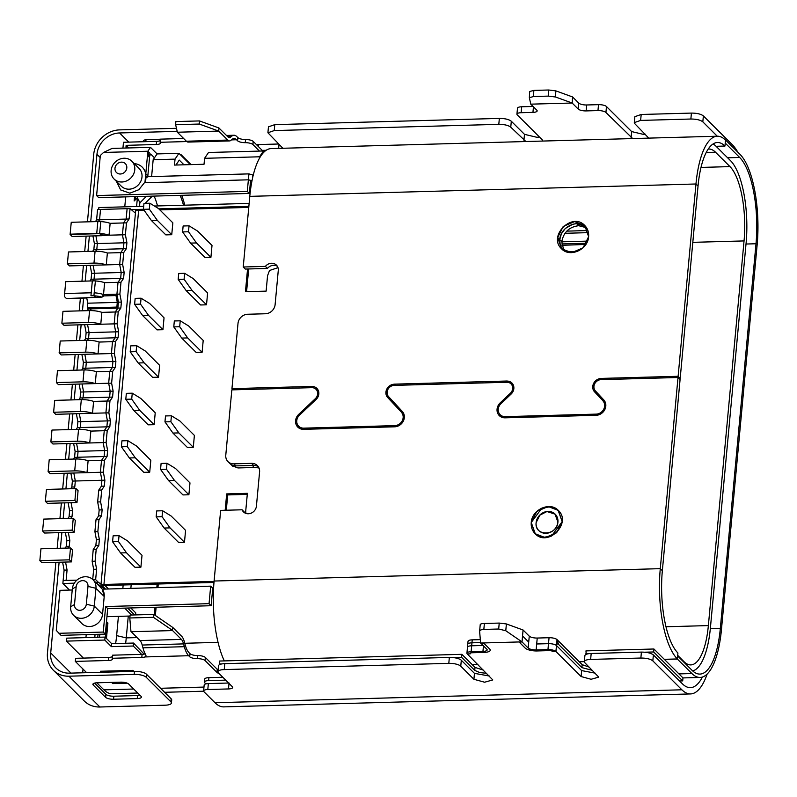 <?xml version="1.0" encoding="UTF-8"?>
<svg xmlns="http://www.w3.org/2000/svg" width="797" height="797" viewBox="0 0 797 797"><rect width="100%" height="100%" fill="white"/><g stroke="black" fill="none" stroke-linecap="round" stroke-linejoin="round"><path stroke-width="1.2" d="M707.148 674.043A75.406 25.554 -91.6 0 1 690.581 693.928A75.406 25.554 -91.6 0 1 681.883 689.794L215.011 702.735L203.962 691.736A6.227 1.963 -174.7 0 1 203.614 690.979A6.227 1.963 -174.7 0 1 207.808 689.515L228.49 688.947A6.326 2.002 5.3 0 0 232.694 687.472A6.326 2.002 5.3 0 0 232.345 686.725L218.468 672.917A9.335 2.949 -174.7 0 1 217.94 671.781A9.335 2.949 -174.7 0 1 224.236 669.59L448.801 663.363A9.335 2.949 -174.7 0 1 460.766 666.192L473.916 679.293L484.616 682.222L492.785 679.931L467.281 653.938A6.286 1.983 5.3 0 1 466.932 653.201A6.227 1.963 -174.7 0 0 467.301 653.938L470.24 653.859A3.138 0.996 5.3 0 1 470.061 653.49A3.138 0.996 5.3 0 1 472.163 652.753L483.978 652.424A9.425 2.979 5.3 0 0 490.275 650.213A9.425 2.979 5.3 0 0 489.747 649.097L483.789 643.169M479.615 631.214L479.605 631.463C479.664 630.258 481.079 629.58 483.839 629.421C481.229 629.491 479.824 630.178 479.605 631.463L480.611 643.03L486.798 649.176A6.286 1.983 5.3 0 1 487.146 649.924A6.286 1.983 5.3 0 1 482.952 651.398L471.127 651.727L472.232 639.852L480.322 639.632L472.232 639.852A6.227 1.963 -174.7 0 0 468.038 641.316L467.759 644.285A6.227 1.963 -174.7 0 0 467.759 644.355M466.932 653.201A6.286 1.983 5.3 0 1 471.127 651.727A6.227 1.963 -174.7 0 0 466.932 653.181L467.48 647.244A6.227 1.963 -174.7 0 1 471.675 645.789L483.072 645.47M479.625 631.284L480.611 643.03L483.749 643.239M483.61 670.197L475.032 667.418L461.862 654.327L219.564 661.042L219.803 664.519M589.282 667.159L582.189 664.658L557.033 639.612A6.286 1.983 -174.7 0 0 549.053 637.72L537.238 638.048A6.286 1.983 5.3 0 1 529.268 636.155L523.081 630.009L506.404 623.951L499.231 623.075L498.683 629.012L505.766 630.736L521.985 641.874L519.435 642.252M679.532 680.977L682.7 680.887L682.979 677.918L653.929 648.997L585.964 650.88L586.203 654.357M222.831 677.261L208.914 677.649A6.227 1.963 -174.7 0 0 204.719 679.104L204.44 682.073A6.227 1.963 -174.7 0 0 204.799 682.83L205.845 683.886M549.053 637.72L547.957 649.595A6.286 1.983 5.3 0 1 555.927 651.488A6.227 1.963 -174.7 0 0 547.957 649.595L536.132 649.924A6.286 1.983 5.3 0 1 528.162 648.031L521.985 641.874L528.162 648.031L529.268 636.155M461.862 654.327L461.593 657.296L452.716 657.535M221.785 663.941L219.295 664.011M592.52 670.377L581.91 667.627L558.538 644.355L556.655 643.687M486.748 673.326L479.724 672.568L474.743 670.387L461.593 657.296M225.72 680.14L208.635 680.618L208.914 677.649M208.635 680.608A6.227 1.963 -174.7 0 0 204.44 682.073M682.7 680.887L653.65 651.966L644.853 652.205M588.186 653.779L585.695 653.849M480.571 642.581L471.954 642.82A6.227 1.963 -174.7 0 0 467.759 644.285M584.868 662.755L598.746 677.131L591.095 679.273L581.083 676.533L555.927 651.488L552.969 651.567A3.138 0.996 5.3 0 0 548.984 650.621L537.168 650.95A9.425 2.979 5.3 0 1 525.213 648.11L519.255 642.183M523.081 630.009L521.985 641.874L505.766 630.736L498.683 629.012L483.839 629.421L484.387 623.483C481.637 623.593 480.252 623.991 480.232 624.679L480.262 624.579M595.329 673.176L581.641 670.596L556.475 645.55L557.033 639.612L558.538 644.355M484.387 623.483L499.231 623.075M653.929 648.997L653.65 651.966M143.699 206.313L98.868 207.559L98.698 209.472M249.132 203.394L154.429 206.025M248.853 206.363L158.802 208.864M143.42 209.282L131.097 209.631M135.679 210.557L100.98 584.54L135.679 210.557L144.127 210.318M159.828 209.89L248.764 207.419M76.91 580.136L63.142 580.515L62.873 583.484L69.488 590.069M74.32 583.165L62.873 583.484M106.947 616.679L130.031 616.031M131.605 615.025L124.671 608.121L131.605 615.025M104.815 589.093L96.387 583.085L104.815 589.093M214.064 581.402L100.98 584.54L103.939 584.46L108.492 588.993M138.628 210.478L103.939 584.46M213.975 582.458L102.016 585.566L100.98 584.54L105.533 589.073M127.63 608.041L134.563 614.945M135.59 614.915L135.779 612.913L130.798 607.952M122.828 588.594L123.156 584.978M135.43 213.168L130.07 208.605L129.104 218.986L126.494 222.871L125.388 234.746L126.902 242.736L126.354 248.674L123.734 252.549L122.638 264.425L124.143 272.415L123.595 278.352L120.985 282.238L119.879 294.103L121.393 302.093L120.845 308.031L118.225 311.916L117.129 323.791L118.643 331.781L118.086 337.719L115.475 341.594L114.369 353.469L115.884 361.459L115.336 367.397L112.726 371.282L111.62 383.148L113.134 391.138L112.586 397.075L109.966 400.961L108.87 412.836L110.384 420.826L109.827 426.754L107.216 430.639L106.111 442.514L107.625 450.504L107.077 456.442L104.467 460.317L103.361 472.193L104.875 480.183L104.327 486.12L101.707 490.006L100.611 501.871L102.116 509.861L101.568 515.798L98.958 519.684L97.852 531.559L99.366 539.549L98.818 545.487L96.198 549.362L95.102 561.237L96.616 569.227L95.65 579.618L98.33 582.288L95.66 582.358L98.17 582.149L101.02 584.181M129.104 218.986L126.145 219.075L127.112 208.684L126.145 219.075L96.596 219.892L99.555 219.813L100.522 209.422L97.563 209.501L96.596 219.892L97.563 209.501L130.07 208.605M126.494 222.871L123.535 222.951L126.145 219.075L123.535 222.951L122.429 234.826L123.943 242.816L123.396 248.754L120.785 252.639L119.68 264.504L121.194 272.494L120.646 278.432L118.026 282.317L116.93 294.193L118.434 302.183L117.886 308.11L115.276 311.996L114.17 323.871L115.685 331.861L115.137 337.798L112.516 341.674L111.421 353.549L112.935 361.539L112.377 367.477L109.767 371.362L108.671 383.227L110.175 391.227L109.627 397.155L107.017 401.04L105.911 412.916L107.426 420.906L106.878 426.843L104.258 430.719L103.162 442.594L104.676 450.584L104.118 456.522L101.508 460.407L100.402 472.272L101.916 480.262L101.368 486.2L98.758 490.085L97.652 501.961L99.167 509.95L98.619 515.888L95.999 519.764L94.903 531.639L96.407 539.629L95.859 545.566L93.249 549.452L92.143 561.317L93.657 569.307L92.721 579.449M99.675 233.471A12.563 3.975 5.3 0 1 109.04 235.205L110.135 223.329L123.535 222.951L122.429 234.826L125.388 234.746M95.899 235.862L97.354 243.553L94.395 243.633L93.847 249.571L94.395 243.633L92.94 235.942L94.395 243.633L126.902 242.736M101.747 235.404L122.429 234.826L123.943 242.816L123.396 248.754L126.354 248.674M97.354 243.553L96.806 249.491L93.847 249.571L92.681 251.304L93.847 249.571L123.396 248.754L120.785 252.639L123.734 252.549M107.376 253.008L120.785 252.639L119.68 264.504L106.28 264.883L107.376 253.008A12.563 3.975 -174.7 0 0 95.082 251.234L68.482 251.972L67.386 263.847L69.449 265.899L90.131 265.331L91.645 273.321L121.194 272.494L119.68 264.504L122.638 264.425M95.082 251.234L93.976 263.11A12.563 3.975 -174.7 0 1 106.28 264.883L90.131 265.331L91.645 273.321L91.097 279.249L120.646 278.432L121.194 272.494L124.143 272.415M120.985 282.238L118.026 282.317L120.646 278.432L123.595 278.352M121.393 302.093L118.434 302.183L116.93 294.193L119.879 294.103M118.434 302.183L117.886 308.11L88.337 308.937L87.172 310.661L88.337 308.937L120.845 308.031M87.172 310.661L88.337 308.937L91.296 308.857L88.337 308.937L87.311 307.911L87.75 303.199L117.289 302.382L116.86 307.084L117.886 308.11L115.276 311.996L118.225 311.916M101.867 312.364A12.563 3.975 -174.7 0 0 89.573 310.601L88.467 322.476A12.563 3.975 5.3 0 1 100.771 324.24L101.867 312.364L115.276 311.996L114.17 323.871L117.129 323.791M89.573 310.601L62.983 311.338L61.877 323.213L63.939 325.266L84.621 324.688L86.136 332.678L84.621 324.688L114.17 323.871L115.685 331.861L115.137 337.798L85.588 338.615L86.136 332.678L118.643 331.781M115.475 341.594L112.516 341.674L115.137 337.798L118.086 337.719M99.117 342.052A12.563 3.975 -174.7 0 0 86.823 340.279L85.717 352.154A12.563 3.975 5.3 0 1 98.021 353.928L99.117 342.052L112.516 341.674L111.421 353.549L114.369 353.469M85.717 352.154L59.127 352.892L61.19 354.944L111.421 353.549L112.935 361.539L112.377 367.477L82.828 368.294L83.386 362.356L115.884 361.459M112.726 371.282L109.767 371.362L112.377 367.477L115.336 367.397M96.367 371.731A12.563 3.975 -174.7 0 0 84.064 369.957L82.968 381.833A12.563 3.975 5.3 0 1 95.261 383.606L96.367 371.731L109.767 371.362L108.671 383.227L111.62 383.148M82.968 381.833L56.368 382.57L58.43 384.622L108.671 383.227L110.175 391.227L109.627 397.155L80.079 397.982L80.627 392.044L113.134 391.138M109.966 400.961L107.017 401.04L109.627 397.155L112.586 397.075M110.384 420.826L107.426 420.906L106.878 426.843L77.329 427.66L77.877 421.723L107.426 420.906L105.911 412.916L92.512 413.284L93.608 401.409L107.017 401.04L105.911 412.916L108.87 412.836M107.216 430.639L104.258 430.719L106.878 426.843L109.827 426.754M90.858 431.097A12.563 3.975 -174.7 0 0 78.554 429.324L77.458 441.199A12.563 3.975 5.3 0 1 89.752 442.963L90.858 431.097L104.258 430.719L103.162 442.594L106.111 442.514M77.458 441.199L50.869 441.937L52.931 443.989L103.162 442.594L104.676 450.584L104.118 456.522L74.569 457.339L75.127 451.401L107.625 450.504M104.467 460.317L101.508 460.407L104.118 456.522L107.077 456.442M88.108 460.776A12.563 3.975 -174.7 0 0 75.805 459.002L74.709 470.878A12.563 3.975 5.3 0 1 87.003 472.651L88.108 460.776L101.508 460.407L100.402 472.272L103.361 472.193M101.916 480.262L100.402 472.272L70.853 473.099L72.368 481.089L104.875 480.183M101.368 486.2L104.327 486.12M98.758 490.085L101.707 490.006M97.652 501.961L100.611 501.871M99.167 509.95L102.116 509.861M98.619 515.888L101.568 515.798M95.999 519.764L98.958 519.684M94.903 531.639L97.852 531.559M96.407 539.629L99.366 539.549M95.859 545.566L98.818 545.487M93.249 549.452L96.198 549.362M92.143 561.317L95.102 561.237M93.657 569.307L96.616 569.227M92.97 579.688L95.65 579.618M73.613 615.334A12.563 11.138 134.9 0 1 70.664 606.756L72.318 588.953L76.163 586.731A6.286 5.569 134.9 0 1 82.619 580.634A6.286 5.569 134.9 0 1 87.979 586.403L95.949 588.296L94.305 606.109A12.563 11.138 134.9 0 1 86.186 617.187A12.563 11.138 134.9 0 1 73.613 615.334L81.872 623.553A12.563 11.138 -45.1 0 0 94.435 625.406A12.563 11.138 -45.1 0 0 102.554 614.318L104.208 596.515L95.949 588.296A12.563 11.138 -45.1 0 0 85.239 576.749A12.563 11.138 -45.1 0 0 72.318 588.953A12.563 11.138 134.9 0 1 80.427 577.865A12.563 11.138 134.9 0 1 93 579.718A12.563 11.138 134.9 0 1 95.949 588.296L104.208 596.515A12.563 11.138 -45.1 0 0 102.305 589.162L93 579.718M87.979 586.403L86.325 604.216A6.286 5.569 134.9 0 1 79.869 610.313A6.286 5.569 134.9 0 1 74.51 604.544L70.664 606.756M104.208 596.515L102.305 589.162L210.677 586.154L209.053 603.668L105.632 606.537L107.695 608.589L105.334 634.113L61.01 635.348L56.268 630.407L59.984 590.338L72.218 589.999M105.632 606.537L103.261 632.061L105.334 634.113M103.261 632.061L58.948 633.296M210.677 586.154L212.739 588.216L211.115 605.72L107.695 608.589M76.163 586.731L74.51 604.544M209.053 603.668L211.115 605.72M189.576 164.65L189.646 163.953L178.956 153.313L175.031 159.131L174.483 165.069L204.032 164.252L204.58 158.314L208.505 152.496L263.458 150.972L259.543 156.79L259.394 158.394M204.58 158.314L259.543 156.79M253.237 175.151L248.923 173.885L145.482 176.735L144.934 182.672L248.375 179.823L252.011 180.68M175.031 159.131L153.163 159.739L157.089 153.921L150.484 147.345L147.873 151.231L103.55 152.456L100.322 155.505L103.55 152.456L112.068 148.411L150.484 147.345M151.609 176.585L153.163 159.739M178.956 153.313L157.089 153.921M250.836 187.564L249.909 187.594M183.987 164.81L179.255 160.097L176.864 163.644L176.745 165.009M154.479 157.796L150.792 154.13L148.939 156.879L147.873 151.231L145.781 173.786C144.307 167.768 140.431 164.351 134.155 163.534M146.05 176.735L145.492 182.672M145.781 176.745L248.923 173.885L248.375 179.823M252.908 174.832L252.649 177.651M263.458 150.972L263.727 152.347M116.402 181.327L120.656 189.945L129.851 193.173L138.847 189.706L144.994 182.005M248.923 173.885L247.299 191.4L96.606 195.574L100.322 155.505M103.55 152.456L147.873 151.231L149.936 153.283L147.844 175.838L146.967 177.512M145.492 176.715L145.632 175.32L146.489 176.725M145.632 175.32L145.781 173.786L147.844 175.838M247.299 191.4L249.361 193.452L98.669 197.626L96.606 195.574M134.773 169.791A12.563 11.138 134.9 0 1 121.861 181.995A12.563 11.138 134.9 0 1 114.091 179.026A12.563 11.138 134.9 0 1 115.067 162.259A12.563 11.138 134.9 0 1 131.824 161.213A12.563 11.138 134.9 0 1 134.773 169.791M120.347 174.005A6.286 5.569 134.9 0 1 116.053 165.238A6.286 5.569 134.9 0 1 126.285 164.959A6.286 5.569 134.9 0 1 120.347 174.005M250.577 180.341L249.361 193.452M172.849 222.851L158.404 208.475L149.876 203.225L149.328 209.163L157.308 220.341L151.4 220.51L165.836 234.886L171.744 234.716L172.849 222.851L171.744 234.716L165.836 234.886M149.328 209.163L143.42 209.322L151.4 220.51M149.876 203.225L143.968 203.384L143.42 209.322M157.308 220.341L171.744 234.716M196.47 242.946L190.563 243.105L205.008 257.481L210.916 257.321L212.012 245.446L197.576 231.07L189.048 225.82L188.49 231.758L196.47 242.946L210.916 257.321L205.008 257.481M188.49 231.758L182.583 231.917L190.563 243.105M189.048 225.82L183.131 225.989L182.583 231.917M206.513 304.813L200.595 304.972L206.513 304.813L207.609 292.937L193.163 278.561L184.635 273.311L184.087 279.249L192.067 290.427L206.513 304.813L207.609 292.937M192.067 290.427L186.159 290.596L200.595 304.972M184.087 279.249L178.179 279.408L186.159 290.596M184.635 273.311L178.727 273.471L178.179 279.408M203.205 340.429L188.759 326.053L180.232 320.802L179.684 326.74L187.664 337.918L202.099 352.294L203.205 340.429L202.099 352.294L196.192 352.463L202.099 352.294M187.664 337.918L181.746 338.087L196.192 352.463M179.684 326.74L173.776 326.9L181.746 338.087M180.232 320.802L174.324 320.962L173.776 326.9M164.043 317.824L149.597 303.448L141.069 298.208L140.521 304.135L148.491 315.323L162.937 329.699L164.043 317.824L162.937 329.699L157.029 329.868L162.937 329.699M148.491 315.323L142.583 315.482L157.029 329.868M140.521 304.135L134.603 304.305L142.583 315.482M141.069 298.208L135.161 298.367L134.603 304.305M136.666 345.689L136.108 351.626L144.088 362.814L158.533 377.19L159.629 365.315L145.193 350.939L136.666 345.689L130.758 345.858L130.2 351.796L138.18 362.974L152.625 377.35L158.533 377.19L152.625 377.35M144.088 362.814L138.18 362.974M136.108 351.626L130.2 351.796M140.79 398.43L132.262 393.18L126.344 393.349L125.796 399.287L133.776 410.465L148.212 424.841L154.13 424.681L155.226 412.806L140.79 398.43M132.262 393.18L131.704 399.118L139.684 410.306L154.13 424.681L148.212 424.841M131.704 399.118L125.796 399.287M139.684 410.306L133.776 410.465M170.867 421.723L164.959 421.882L172.939 433.07L187.385 447.446L193.292 447.276L194.388 435.401L179.953 421.025L171.425 415.785L170.867 421.723L178.847 432.901L193.292 447.276L187.385 447.446M171.425 415.785L165.517 415.944L164.959 421.882M178.847 432.901L172.939 433.07M167.021 463.276L161.104 463.436L160.556 469.373L168.536 480.551L182.971 494.927L188.889 494.768L189.985 482.892L175.549 468.516L167.021 463.276L166.463 469.204L174.443 480.392L188.889 494.768L182.971 494.927M166.463 469.204L160.556 469.373M174.443 480.392L168.536 480.551M136.377 445.921L127.849 440.671L121.941 440.841L121.393 446.778L129.373 457.956L143.809 472.332L149.716 472.173L150.822 460.297L136.377 445.921M127.849 440.671L127.301 446.609L121.393 446.778M127.301 446.609L135.281 457.797L149.716 472.173L143.809 472.332M135.281 457.797L129.373 457.956M119.042 535.654L113.134 535.813L112.576 541.751L120.556 552.939L135.002 567.315L140.91 567.145L142.015 555.28L127.57 540.904L119.042 535.654L118.494 541.591L126.464 552.769L140.91 567.145L135.002 567.315M118.494 541.591L112.576 541.751M126.464 552.769L120.556 552.939M162.608 510.757L156.7 510.927L156.152 516.864L164.132 528.042L178.568 542.418L184.476 542.259L185.581 530.384L171.136 516.008L162.608 510.757L162.06 516.695L170.04 527.883L184.476 542.259L178.568 542.418M162.06 516.695L156.152 516.864M170.04 527.883L164.132 528.042M247.558 268.997L245.446 291.712L266.128 291.134L267.563 275.682L269.516 270.492L277.984 267.672M231.17 464.581L232.166 465.777L237.944 467.949L255.668 467.46L258.995 468.018M231.807 464.96L232.694 466.255M245.785 510.419L247.379 493.323L226.687 493.901L225.172 510.259M158.533 377.19L159.629 365.315M247.279 494.379L227.723 494.927L226.298 510.229M248.684 268.958L246.582 291.672M140.91 567.145L142.015 555.28M246.064 513.457A7.761 6.874 134.9 0 1 245.825 510.419M210.916 257.321L212.012 245.446M154.13 424.681L155.226 412.806M193.292 447.276L194.388 435.401M149.716 472.173L150.822 460.297M188.889 494.768L189.985 482.892M184.476 542.259L185.581 530.384M226.687 493.901L227.723 494.927M101.717 235.693L72.178 236.52L70.106 234.457L99.655 233.641L101.717 235.693L101.916 233.651M70.106 234.457L71.242 222.293L100.791 221.476L99.655 233.641M110.135 223.329A12.563 3.975 -174.7 0 0 100.92 221.606L100.791 221.476M71.461 561.895L41.912 562.712L39.85 560.66L40.956 548.784L70.505 547.967L69.399 559.843L71.461 561.895L72.567 550.02L70.505 547.967M39.85 560.66L69.399 559.843M76.97 502.528L78.066 490.663L76.004 488.601L74.908 500.476L76.97 502.528L47.422 503.345L45.359 501.293L74.908 500.476M76.004 488.601L46.455 489.428L45.359 501.293M74.211 532.217L44.662 533.034L42.6 530.981L43.705 519.106L73.254 518.289L72.148 530.154L74.211 532.217L75.316 520.341L73.254 518.289M42.6 530.981L72.148 530.154M117.289 302.382L116.003 295.557L116.93 294.193L118.026 282.317L104.626 282.686A12.563 3.975 -174.7 0 0 95.411 280.962L93.907 295.677L95.54 297.301M86.753 297.988L66.42 298.546L102.016 297.122L103.52 294.561L116.93 294.193L103.52 294.561L103.909 295.896L102.016 297.122A12.493 3.945 -174.7 0 0 90.948 295.757L91.227 292.798L64.627 293.525L65.733 281.66L92.322 280.923L91.227 292.788L64.627 293.525L64.358 296.494L66.42 298.546L64.358 296.494L65.733 281.66L95.281 280.833M90.948 295.757L93.907 295.677M84.064 369.957L57.474 370.695L56.368 382.57M93.608 401.409A12.563 3.975 -174.7 0 0 81.314 399.646L54.714 400.383L53.618 412.248L55.68 414.31L76.363 413.733L77.877 421.723L80.836 421.643L80.278 427.581L79.112 429.314L80.278 427.581L77.329 427.66L76.163 429.394L77.329 427.66L80.278 427.581L80.836 421.643L79.321 413.653L80.836 421.643L77.877 421.723L77.329 427.66L76.163 429.394M73.404 459.072L74.569 457.339L73.404 459.072L74.569 457.339L77.528 457.259L76.363 458.992L77.528 457.259L78.076 451.321L77.528 457.259L74.569 457.339L75.127 451.401L78.076 451.321L76.562 443.331L78.076 451.321L75.127 451.401L74.569 457.339M75.805 459.002L49.215 459.739L48.109 471.615L50.171 473.667L73.812 473.01L75.326 480.999L74.779 486.937L73.613 488.671L74.779 486.937L71.82 487.027L70.654 488.75L71.82 487.027L74.779 486.937L75.326 480.999L72.368 481.089L71.82 487.027L72.368 481.089L75.326 480.999L73.812 473.01L70.853 473.099L72.368 481.089L70.853 473.099M74.709 470.878L48.109 471.615M81.314 399.646L80.208 411.511A12.563 3.975 5.3 0 1 92.512 413.284L76.363 413.733L79.321 413.653L76.363 413.733L77.877 421.723L77.329 427.66M86.823 340.279L60.223 341.016L59.127 352.892M78.913 399.705L80.079 397.982L83.037 397.892L81.862 399.636L83.037 397.892L83.585 391.965L83.037 397.892L80.079 397.982L78.913 399.705L80.079 397.982L80.627 392.044L83.585 391.965L82.071 383.975L83.585 391.965L80.627 392.044L80.079 397.982M79.122 384.054L80.627 392.044L79.122 384.054L82.071 383.975L79.122 384.054L80.627 392.044M84.422 340.349L85.588 338.615L84.422 340.349L85.588 338.615L88.537 338.536L87.371 340.269L88.537 338.536L89.095 332.598L88.537 338.536L85.588 338.615L86.136 332.678L89.095 332.598L87.58 324.608L89.095 332.598L86.136 332.678L85.588 338.615M73.613 443.411L75.127 451.401L73.613 443.411L76.562 443.331L73.613 443.411L75.127 451.401M78.554 429.324L51.964 430.061L50.869 441.937M81.663 370.027L82.828 368.294L81.663 370.027L82.828 368.294L85.787 368.214L84.621 369.947L85.787 368.214L86.335 362.276L85.787 368.214L82.828 368.294L83.386 362.356L86.335 362.276L84.831 354.286L86.335 362.276L83.386 362.356L82.828 368.294M81.872 354.366L83.386 362.356L81.872 354.366L84.831 354.286L81.872 354.366L83.386 362.356M88.467 322.476L61.877 323.213M80.208 411.511L53.618 412.248M116.86 307.084L87.311 307.911M116.003 295.557L103.909 295.896M104.626 282.686L103.52 294.561A12.493 3.945 -174.7 0 0 94.166 292.828M86.674 297.55L87.75 303.199M93.976 263.11L67.386 263.847M68.104 502.777L71.063 502.698L72.567 510.688L72.019 516.625L70.853 518.349L72.019 516.625L69.07 516.705L67.904 518.439L69.07 516.705L72.019 516.625L72.567 510.688L69.618 510.767L69.07 516.705L69.618 510.767L72.567 510.688L71.063 502.698L68.104 502.777L69.618 510.767L68.104 502.777M62.594 562.144L65.553 562.054L67.068 570.044L66.101 580.435L63.142 580.515L66.101 580.435L67.068 570.044L64.109 570.134L63.142 580.515L64.109 570.134L67.068 570.044L65.553 562.054L62.594 562.144L64.109 570.134L62.594 562.144M97.832 221.556L71.242 222.293L70.136 234.169L96.736 233.431L97.832 221.556M90.131 265.331L93.09 265.242L94.594 273.232L91.645 273.321L91.097 279.249L89.931 280.982L91.097 279.249L94.046 279.169L92.88 280.903M104.258 233.979L101.877 234.049M66.31 546.383L69.269 546.304L68.104 548.037L69.269 546.304L69.817 540.366L69.269 546.304L66.31 546.383L65.145 548.117L66.31 546.383L66.858 540.446L69.817 540.366L68.303 532.376L69.817 540.366L66.858 540.446L66.31 546.383M96.596 219.892L95.431 221.626L96.596 219.892M84.621 324.688L87.58 324.608L84.621 324.688L86.136 332.678M65.354 532.456L66.858 540.446L65.354 532.456L68.303 532.376L65.354 532.456M106.449 622.009L107.904 623.015L106.469 638.487M91.296 308.857L90.131 310.591L91.296 308.857M129.781 617.974L130.957 631.453L140.043 640.569A12.503 4.234 -91.6 0 1 142.195 645.042L142.952 647.841A25.195 8.538 88.4 0 0 145.702 654.755L146.02 655.831L144.964 656.937L188.67 655.722A25.195 8.538 -91.6 0 1 184.316 646.696L183.569 643.896A12.503 4.234 88.4 0 0 181.407 639.413L172.321 630.307L153.422 617.316L129.781 617.974L130.16 615.065L153.801 614.407L153.422 617.316M180.052 154.399L180.78 154.379L191.051 164.61M187.375 161.691L188.102 161.671M177.183 131.366L119.57 132.96L128.785 142.135M143.56 141.727A6.227 1.963 5.3 0 1 143.271 141.039A6.227 1.963 5.3 0 1 147.485 139.585L160.406 139.216M181.915 155.515L181.188 155.535M99.555 637.241L99.834 634.273M98.031 634.322L97.752 637.291M682.979 677.918L700.095 677.44A71.003 24.059 -91.6 0 0 721.444 629.67L757.15 244.769A71.072 24.079 -91.6 0 0 740.044 154.399L725.519 139.943L725.23 143.081L739.666 157.467A67.865 22.993 -91.6 0 1 756.004 243.752L720.319 628.425A67.865 22.993 -91.6 0 1 699.915 674.083A67.865 22.993 -91.6 0 1 692.085 670.357L677.649 655.981L677.36 659.069L664.399 659.428M59.117 562.234L50.709 652.962A21.997 19.487 134.9 0 0 55.87 667.966A21.997 19.487 134.9 0 0 69.459 673.156L134.464 671.363L134.185 674.382L68.941 676.195A25.195 22.326 134.9 0 1 53.379 670.247L84.323 701.051A25.195 22.326 -45.1 0 0 99.894 706.999L165.138 705.196A9.335 2.949 -174.7 0 0 171.425 703.004A9.335 2.949 -174.7 0 0 170.877 701.868M82.669 672.798L83.018 669.062M85.937 637.62L86.206 634.651M128.696 684.035L141.079 696.359A6.326 2.002 5.3 0 1 141.438 697.106A6.326 2.002 5.3 0 1 137.243 698.59L113.592 699.238A6.326 2.002 5.3 0 1 105.583 697.345L93.239 685.021A6.326 2.002 5.3 0 1 92.88 684.274A6.326 2.002 5.3 0 1 97.075 682.79L120.726 682.152A6.326 2.002 5.3 0 1 128.735 684.035M87.451 221.845L93.717 154.339A25.195 22.326 134.9 0 1 119.62 129.881L176.476 128.307M86.126 236.131L84.701 251.523M83.406 265.511L81.952 281.202M80.377 298.168L79.192 310.89M77.897 324.877L76.442 340.568M75.147 354.555L73.693 370.246M72.388 384.234L70.933 399.935M69.638 413.922L68.183 429.613M66.888 443.6L65.424 459.291M64.129 473.279L62.674 488.969M61.379 502.967L59.924 518.658M58.619 532.645L57.165 548.336M55.87 562.323L47.451 653.052A25.195 22.326 134.9 0 0 53.379 670.247M100.133 157.477L96.965 154.309L90.709 221.755M89.384 236.042L87.949 251.434M86.654 265.421L85.199 281.112M83.625 298.068L82.45 310.8M81.145 324.787L79.69 340.478M78.395 354.466L76.94 370.157M75.645 384.144L74.181 399.845M72.886 413.832L71.431 429.523M70.136 443.511L68.681 459.202M67.376 473.189L65.922 488.88M64.627 502.877L63.172 518.568M61.877 532.555L60.423 548.246M96.965 154.309A21.997 19.487 134.9 0 1 119.57 132.96M112.417 656.589A6.286 1.983 5.3 0 1 108.701 657.395L75.605 658.312L75.316 661.4L108.412 660.484A6.286 1.983 -174.7 0 0 112.606 659.009A6.286 1.983 -174.7 0 0 112.257 658.272L141.806 657.445A6.286 1.983 -174.7 0 0 144.964 656.937M145.203 653.859A6.286 1.983 5.3 0 1 142.095 654.357L112.546 655.184L112.257 658.272M218.109 669.918A7.85 2.481 5.3 0 1 217.212 669.271L205.337 657.455A6.286 1.983 -174.7 0 0 197.666 655.562A6.286 1.983 5.3 0 1 189.995 653.67L188.959 652.643A21.997 7.452 -91.6 0 1 185.163 644.763L184.416 641.964A15.711 5.32 -91.6 0 0 181.706 636.335L172.68 627.359M106.868 621.989L105.433 637.461M262.821 150.982L253.207 141.418A6.286 1.983 -174.7 0 0 245.536 139.525L245.247 142.673A6.286 1.983 5.3 0 1 237.566 140.78L236.54 139.744L231.459 139.893M259.463 151.081L252.918 144.566A6.286 1.983 -174.7 0 0 245.247 142.673M137.233 698.58L137.512 695.552L113.871 696.209A6.326 2.002 5.3 0 1 105.891 694.346L94.624 683.089M139.973 695.263A6.326 2.002 5.3 0 1 137.522 695.562M146.857 141.627L145.074 139.864M146.15 677.221L146.429 674.192L171.186 698.839L170.907 701.868L146.15 677.221A9.335 2.949 -174.7 0 0 134.195 674.392M183.649 138.499L160.416 139.146L160.127 142.294A6.286 1.983 5.3 0 1 160.476 143.032A6.286 1.983 5.3 0 1 156.282 144.506L126.135 145.343L125.976 147.086L126.833 148.003M186.757 141.547L160.127 142.294M122.937 148.112L123.475 142.274L156.571 141.358A6.286 1.983 -174.7 0 0 160.287 140.551M99.555 219.813L98.39 221.536M96.806 249.491L95.63 251.224M94.594 273.232L94.046 279.169M76.363 413.733L77.877 421.723M95.072 634.402L94.793 637.371M141.637 654.377L133.248 646.018L111.381 646.626L104.776 640.051L66.37 641.117L83.426 658.103M66.37 641.117L66.639 638.148L105.055 637.082L104.776 640.051M111.381 646.626L111.66 643.657L105.055 637.082M133.248 646.018L133.517 643.049L111.66 643.657M144.167 654.148L133.517 643.049M180.112 195.375A56.557 19.158 -91.6 0 1 183.499 205.218M157.148 584.042L156.81 587.648M154.987 607.284L154.299 614.746M128.118 671.532L127.102 670.526M124.95 671.622L123.933 670.606M158.274 584.012L157.945 587.618M156.122 607.244L155.355 615.473M181.706 195.325A59.695 20.224 -91.6 0 1 184.794 205.178M135.52 198.413L134.155 200.974L134.554 196.68L136.446 198.762A48.049 16.289 88.4 0 0 135.052 196.62M139.525 206.433L139.854 202.856A48.966 16.588 88.4 0 0 137.393 197.855L134.155 200.974M146.429 674.192A9.335 2.949 -174.7 0 0 134.474 671.363M171.425 703.004L171.714 699.975A9.335 2.949 -174.7 0 0 171.186 698.859M188.67 655.722L189.706 656.758A6.286 1.983 -174.7 0 0 197.377 658.651L197.666 655.562M219.155 673.595A7.85 2.481 -174.7 0 1 216.923 672.359L205.058 660.544A6.286 1.983 -174.7 0 0 197.377 658.651M584.34 661.64L579.299 661.779M477.981 664.588L472.332 664.748M101.428 672.269L100.412 671.263L132.91 670.367L133.926 671.373M126.135 145.343L128.755 147.943M125.976 147.086L126.902 148.003M253.077 467.53L253.277 465.408M236.54 139.744A21.997 7.452 -91.6 0 0 233.999 138.539A21.997 7.452 -91.6 0 0 232.047 139.385L230.951 140.332A15.711 5.32 -91.6 0 1 229.556 140.93A15.711 5.32 -91.6 0 1 227.743 140.063L218.717 131.087L177.352 132.232L186.368 141.218A15.711 5.32 88.4 0 0 188.182 142.075L229.556 140.93M124.77 206.841L125.697 196.879M104.716 672.18L103.71 671.174M137.393 197.855L136.586 206.513M227.364 136.327L231.708 136.207L230.572 137.184A12.503 4.234 88.4 0 1 229.466 137.662A12.503 4.234 88.4 0 1 228.022 136.974L218.926 127.978L218.747 131.097L199.29 124.043L175.649 124.701L177.372 132.232M146.409 196.301A1117.304 990.153 -45.1 0 0 139.854 202.856M152.317 196.142A1117.304 990.153 -45.1 0 0 145.761 202.697L145.702 203.335M157.537 205.935A56.557 19.158 88.4 0 0 154.16 196.092M115.615 643.548A48.966 16.588 88.4 0 0 116.631 635.607L118.414 616.36M146.02 203.335A48.966 16.588 88.4 0 0 145.761 202.697M137.044 637.59L126.255 637.889L128.277 616.081M130.847 588.375L131.186 584.759M116.631 635.607L126.255 637.889A56.557 19.158 -91.6 0 1 125.647 643.269M172.66 627.369L153.801 614.407M131.156 631.722L172.521 630.576M75.316 661.4L86.654 672.688M96.816 682.8L103.899 689.853A71.003 24.059 88.4 0 0 112.088 693.749L137.732 693.031M700.095 677.44A71.003 24.059 -91.6 0 1 691.906 673.545L677.36 659.069M127.301 683.188L112.785 683.587L111.6 682.401M172.321 630.307L172.71 627.398M245.536 139.525A6.286 1.983 -174.7 0 1 237.865 137.632L236.858 136.626A25.195 8.538 -91.6 0 0 233.949 135.241A25.195 8.538 -91.6 0 0 231.708 136.207M190.094 163.654L189.367 163.674M218.926 127.978L199.469 120.925L175.828 121.582L175.649 124.701M112.785 683.587L112.905 682.362M199.469 120.925L199.29 124.043M586.572 227.753L578.712 225.7C569.227 226.896 563.589 232.216 561.805 241.67L563.818 250.587M561.417 233.74L559.723 239.797M578.712 225.7L576.649 223.648L575.693 223.698M579.299 225.7L576.649 223.648M585.705 226.547L577.237 223.638M713.086 143.958A64.726 21.927 -91.6 0 1 716.085 146.299L730.53 160.675A64.726 21.927 -91.6 0 1 746.112 242.975L710.426 627.647A64.726 21.927 -91.6 0 1 692.703 670.935M701.001 167.42L729.982 166.613A58.44 19.805 -91.6 0 1 744.049 240.923L708.364 625.585A58.44 19.805 -91.6 0 1 690.79 664.907A58.44 19.805 -91.6 0 1 684.055 661.699L677.699 655.373M512.78 385.628A6.834 6.057 134.9 0 1 513.109 385.927A6.834 6.057 134.9 0 1 513.796 386.764M601.157 378.455A8.169 7.243 -45.1 0 0 593.626 383.417A8.169 7.243 -45.1 0 0 594.502 391.785L604.943 402.854A8.169 7.243 134.9 0 1 605.72 403.88A8.169 7.243 134.9 0 0 604.943 402.854L605.65 403.561M501.333 415.885L501.751 417.239M317.824 389.554A8.169 7.243 -45.1 0 0 315.164 388.597A8.169 7.243 -45.1 0 1 317.824 389.554M318.481 390.948A8.169 7.243 -45.1 0 0 317.415 390.679M394.326 384.194A8.169 7.243 -45.1 0 0 386.784 389.155A8.169 7.243 -45.1 0 0 387.671 397.514L403.461 414.36A8.169 7.243 134.9 0 1 404.238 415.386A8.169 7.243 134.9 0 0 403.461 414.36L389.733 399.576L404.179 415.068M390.151 398.341A8.169 7.243 -45.1 0 0 391.795 401.628L404.139 414.928M388.029 395.95A8.169 7.243 -45.1 0 0 389.733 399.576A8.169 7.243 -45.1 0 1 388.029 395.95M512.84 384.144A8.169 7.243 -45.1 0 0 510.18 383.198A8.169 7.243 -45.1 0 1 512.84 384.144M513.507 385.539A8.169 7.243 -45.1 0 0 512.431 385.28M503.116 417.658L502.23 416.771A8.169 7.243 134.9 0 0 503.435 417.718A8.169 7.243 134.9 0 1 502.23 416.771L500.167 414.719A8.169 7.243 134.9 0 1 501.004 403.621L511.086 394.097A8.169 7.243 -45.1 0 0 511.923 382.998A8.169 7.243 -45.1 0 0 506.882 381.076M596.993 392.612A8.169 7.243 -45.1 0 0 598.637 395.89L605.62 403.421M594.871 390.221A8.169 7.243 -45.1 0 0 596.574 393.838A8.169 7.243 -45.1 0 1 594.871 390.221M708.224 149.069A58.44 19.805 -91.6 0 1 708.792 149.029A58.44 19.805 -91.6 0 1 715.537 152.237L706.222 152.496M729.982 166.613L715.537 152.237M566.468 251.862L577.118 251.573M587.907 230.542L566.767 231.13M588.445 232.644L564.963 233.292M602.851 398.918L602.721 400.293M561.875 245.327L585.885 244.43M586.582 243.254L561.746 243.942M587.578 241.112L561.795 241.83M717.31 136.217L271.129 148.591A71.003 24.059 88.4 0 0 249.79 196.361L695.97 183.987A71.003 24.059 -91.6 0 1 717.31 136.217A71.003 24.059 -91.6 0 1 725.499 140.113L724.951 146.05L716.085 146.299M313.241 387.8L311.866 386.435L231.947 388.647L238.004 323.393A9.425 8.349 134.9 0 1 247.688 314.247L265.421 313.759A9.425 8.349 -45.1 0 0 275.114 304.603L278.273 270.472A7.85 6.964 -45.1 0 0 276.429 265.112A7.85 6.964 -45.1 0 0 265.391 266.387L243.234 267.005L249.79 196.361L695.97 183.987L698.033 186.04A64.726 21.927 -91.6 0 1 717.489 142.504A64.726 21.927 -91.6 0 1 724.951 146.05M664.29 659.308L677.37 658.95L677.918 653.012A64.726 21.927 -91.6 0 1 662.347 570.712L660.285 568.659L214.104 581.033A71.003 24.059 88.4 0 0 224.316 660.912M472.222 664.638L477.871 664.479M579.19 661.669L584.35 661.53M677.37 658.95A71.003 24.059 -91.6 0 1 660.285 568.659L214.104 581.033L220.649 510.389L242.089 509.791A7.85 6.964 -45.1 0 0 243.483 511.913A7.85 6.964 -45.1 0 0 251.344 513.069A7.85 6.964 -45.1 0 0 256.415 506.145L259.583 472.003A9.425 8.349 -45.1 0 0 257.371 465.578A9.425 8.349 -45.1 0 0 251.543 463.346L233.81 463.844A9.425 8.349 134.9 0 1 227.992 461.612A9.425 8.349 134.9 0 1 225.78 455.177L231.837 389.882L311.747 387.671A6.914 6.127 134.9 0 1 316.02 389.295A6.914 6.127 134.9 0 1 315.313 398.689L298.765 414.31A9.425 8.349 -45.1 0 0 297.799 427.112A9.425 8.349 -45.1 0 0 303.617 429.334L394.635 426.813A9.425 8.349 -45.1 0 0 403.332 421.095A9.425 8.349 -45.1 0 0 402.306 411.441L388.587 396.657A6.914 6.127 134.9 0 1 387.83 389.574A6.914 6.127 134.9 0 1 394.216 385.379L506.772 382.261A6.914 6.127 134.9 0 1 511.036 383.895A6.914 6.127 134.9 0 1 510.329 393.28L500.247 402.804A9.425 8.349 -45.1 0 0 499.281 415.606A9.425 8.349 -45.1 0 0 505.099 417.827L596.106 415.307A9.425 8.349 -45.1 0 0 604.813 409.588A9.425 8.349 -45.1 0 0 603.787 399.935L595.419 390.919A6.914 6.127 134.9 0 1 594.672 383.845A6.914 6.127 134.9 0 1 601.048 379.641L678.018 377.509L660.285 568.659L662.347 570.712L680.08 379.561L678.018 377.509M546.005 533.313A11.586 10.261 -45.1 0 0 557.91 522.075A11.586 10.261 -45.1 0 0 548.037 511.435A11.586 10.261 -45.1 0 0 546.822 511.535A11.586 10.261 -45.1 0 0 536.172 522.234A11.586 10.261 -45.1 0 0 546.005 533.313M536.122 522.673L539.848 515.181L546.941 511.525L555.021 514.135L557.91 522.075C557.103 536.122 534.359 536.76 536.122 522.673M531.25 522.503L535.225 533.621L542.697 537.437L551.504 536.082L562.184 521.636L558.199 510.518L550.727 506.703L541.92 508.068L531.25 522.503L535.116 533.721L545.268 537.606L556.635 532.755L562.184 521.636L558.318 510.419L548.157 506.533L536.799 511.385L531.25 522.503C531.868 509.482 550.089 501.343 558.318 510.419C572.146 523.061 547.818 547.489 535.116 533.721C532.207 530.702 530.912 526.966 531.25 522.503M242.089 509.791L244.151 511.843A7.85 6.964 -45.1 0 0 244.639 512.82M258.298 466.703A9.425 8.349 -45.1 0 0 253.605 465.398L235.872 465.896A9.425 8.349 134.9 0 1 230.054 463.665L227.992 461.612M316.02 389.295L318.083 391.347A6.914 6.127 134.9 0 1 318.78 392.204M297.729 425.02A9.425 8.349 -45.1 0 0 298.935 428.039M513.766 386.585L513.109 385.927A6.914 6.127 134.9 0 1 513.806 386.804M499.211 413.504A9.425 8.349 -45.1 0 0 500.406 416.532M559.205 511.395L558.667 510.997M585.636 226.458L576.669 223.648L572.764 224.246L565.312 228.49L561.407 233.77L559.743 239.618L560.231 245.058L562.632 249.75M588.614 236.699L584.749 225.471L574.587 221.596L563.23 226.448L557.681 237.556L561.546 248.784L571.708 252.669L583.065 247.817L588.614 236.699C587.987 249.72 569.775 257.859 561.546 248.784C547.718 236.141 572.047 211.703 584.749 225.481C587.658 228.49 588.943 232.236 588.614 236.699M401.399 412.308A8.169 7.243 134.9 0 1 402.286 420.667A8.169 7.243 134.9 0 1 394.744 425.628L303.737 428.148A8.169 7.243 134.9 0 1 298.686 426.226A8.169 7.243 134.9 0 1 299.523 415.127L316.07 399.506A8.169 7.243 -45.1 0 0 316.907 388.408A8.169 7.243 -45.1 0 0 311.856 386.475M508.257 382.391L506.882 381.026L394.326 384.144L395.531 385.34M602.871 400.791A8.169 7.243 134.9 0 1 603.757 409.16A8.169 7.243 134.9 0 1 596.216 414.121L505.208 416.642A8.169 7.243 134.9 0 1 500.167 414.719M678.127 376.284L680.19 378.336L698.033 186.04L695.97 183.987L678.127 376.284L601.167 378.416L602.363 379.611M680.19 378.336L678.875 378.366M301.963 429.224A8.169 7.243 134.9 0 1 300.748 428.278L298.686 426.226M277.336 266.258A7.85 6.964 -45.1 0 0 267.453 268.44L245.297 269.057L243.234 267.005M231.947 388.647L233.142 389.843M265.391 266.387L267.453 268.44M681.883 689.794L652.823 660.872C650.452 659.009 646.467 658.063 640.868 658.033L590.637 659.428A9.335 2.949 -174.7 0 0 584.34 661.62A9.335 2.949 -174.7 0 0 584.888 662.755M702.396 677.052A69.12 23.422 -91.6 0 1 690.401 687.652A69.12 23.422 -91.6 0 1 682.431 683.856L653.381 654.935C651 653.072 647.015 652.125 641.416 652.095L591.185 653.49A9.335 2.949 -174.7 0 0 584.888 655.682L584.34 661.62M539.489 137.034L536.829 137.273L524.486 134.344L511.315 121.244C508.934 119.381 504.949 118.444 499.35 118.414L274.786 124.641L268.459 126.833L267.912 132.77L282.347 147.714A6.227 1.963 5.3 0 1 282.696 148.272M533.073 106.459L521.686 106.778A6.227 1.963 -174.7 0 0 517.482 108.233L516.934 114.17A6.227 1.963 -174.7 0 0 517.303 114.927L542.239 139.774L542.767 141.059M631.642 131.585L606.477 106.539A6.227 1.963 -174.7 0 0 598.517 104.656L586.692 104.975A6.227 1.963 5.3 0 1 578.732 103.082L572.535 96.935L572.196 103.042M645.331 134.155L643.199 134.324L631.652 131.585L631.104 137.512M737.813 152.177A75.406 25.554 -91.6 0 0 732.433 144.845L703.372 115.924C701.001 114.061 697.016 113.114 691.417 113.084L641.187 114.479L634.86 116.671L634.312 122.608L634.86 123.744L648.748 138.12M278.621 144.008L258.367 144.566A6.227 1.963 -174.7 0 0 256.534 144.735M525.9 141.527L510.757 127.181C508.386 125.318 504.401 124.372 498.802 124.342L274.238 130.578L267.912 132.77M632.679 138.568L605.929 112.477A6.227 1.963 -174.7 0 0 597.959 110.584L586.134 110.913A6.227 1.963 5.3 0 1 578.184 109.02L572.136 103.022L530.782 104.158L529.347 97.722L533.492 96.517L548.336 96.108L555.509 96.995L572.107 103.012M530.772 104.168L536.799 110.165A6.227 1.963 5.3 0 1 537.158 110.922A6.227 1.963 5.3 0 1 532.944 112.377L521.128 112.716A6.227 1.963 -174.7 0 0 516.934 114.17M215.011 702.735A75.406 25.554 88.4 0 0 223.708 706.879L690.581 693.928M572.535 96.935L555.848 90.878L548.685 90.001L533.841 90.41L529.676 91.506L529.347 97.722M537.238 638.048L536.132 649.924L536.69 643.986L548.505 643.657L547.957 649.595L536.132 649.924A6.326 2.002 5.3 0 1 528.122 648.031M555.927 651.488L556.485 645.55A6.227 1.963 -174.7 0 0 548.515 643.667M228.619 683.019L208.356 683.587A6.227 1.963 -174.7 0 0 204.162 685.041L203.614 690.979M448.801 663.363L449.349 657.425L224.784 663.652A9.335 2.949 -174.7 0 0 218.488 665.844L217.94 671.781M489.497 676.055L474.464 673.355L461.314 660.255A9.335 2.949 -174.7 0 0 449.359 657.435M483.46 645.859L482.952 651.398L471.127 651.727L471.675 645.789M522.732 636.175L521.985 641.874L480.611 643.03L486.798 649.176A6.326 2.002 5.3 0 1 487.156 649.924A6.326 2.002 5.3 0 1 482.962 651.408M498.683 629.012L483.839 629.421M528.162 648.031L528.71 642.093L522.683 636.096M717.26 136.217L702.824 121.851C700.443 119.998 696.458 119.052 690.869 119.022L640.639 120.417L634.312 122.608M266.188 150.274L262.213 150.384M585.725 226.567C576.998 218.936 560.361 227.284 559.743 239.618L557.681 237.556M582.189 664.658L581.91 667.627M506.404 623.951L505.766 630.736M475.032 667.418L474.753 670.387M472.232 639.852L471.954 642.82M102.554 614.318L94.305 606.109L86.325 604.216M131.824 161.213L139.047 168.396A12.563 11.138 134.9 0 1 141.996 176.984A12.563 11.138 134.9 0 1 129.094 189.178A12.563 11.138 134.9 0 1 121.313 186.209L114.091 179.026M145.791 179.335L146.05 176.705M184.316 646.696L142.952 647.841M727.641 157.796L739.666 157.467M756.004 243.752L746.012 244.031M141.806 657.445L142.095 654.357M253.207 141.418L252.918 144.566M113.592 699.238L113.871 696.209M143.769 140.372L143.639 141.717M156.571 141.358L156.282 144.506M108.412 660.484L108.701 657.395M189.706 656.758L189.995 653.67M205.058 660.544L205.337 657.455M216.923 672.359L217.212 669.271M720.319 628.425L710.326 628.703M218.049 642.352L184.765 643.279M50.709 652.962L70.953 673.116M227.743 140.063L186.368 141.218M691.906 673.545L678.944 673.903M203.972 687.074L160.576 688.279M133.707 689.026L103.899 689.853M142.195 645.042L183.569 643.896M181.407 639.413L140.043 640.569M99.894 706.999L68.941 676.195M230.572 137.184L228.331 137.243M237.865 137.632L237.566 140.78M93.229 685.021L93.359 683.597M105.622 697.345L105.901 694.317M561.805 241.67L559.743 239.618M744.049 240.923L692.802 242.338M708.364 625.585L665.983 626.761M391.795 401.628L387.671 397.514M598.637 395.89L594.502 391.785M500.247 402.804L501.034 403.591M510.329 393.28L511.126 394.067M298.765 414.31L299.552 415.098M315.313 398.689L316.1 399.476M233.81 463.844L235.872 465.896M251.543 463.346L253.605 465.398M394.744 425.628L395.82 426.704M596.216 414.121L597.302 415.197M505.208 416.642L506.374 417.797M303.737 428.148L304.892 429.304M590.637 659.428L591.185 653.49M640.868 658.033L641.416 652.095M511.315 121.244L510.757 127.181M499.35 118.414L498.802 124.342M274.786 124.641L274.238 130.578M279.01 144.396L278.631 148.381M578.732 103.082L578.184 109.02M586.692 104.975L586.134 110.913M533.502 106.449L532.944 112.377M581.083 676.533L581.641 670.596M207.808 689.515L208.356 683.577M228.49 688.947L229.048 683.009M224.236 669.59L224.784 663.652M460.766 666.192L461.314 660.255M473.916 679.293L474.464 673.355M482.952 651.398L483.5 645.46M652.823 660.872L653.381 654.935M703.372 115.924L702.824 121.851M691.417 113.084L690.869 119.022M641.187 114.479L640.639 120.417M606.477 106.539L605.929 112.477M598.517 104.656L597.959 110.584M555.848 90.878L555.509 96.995M548.685 90.001L548.336 96.108M533.841 90.41L533.492 96.517M521.686 106.778L521.128 112.716M524.486 134.344L523.938 140.282M258.367 144.566L258.198 146.379M467.49 647.174L467.769 644.205M479.615 631.184L480.232 624.569M164.61 692.294L203.633 691.208M226.487 135.45L233.949 135.241M535.225 533.621L537.288 535.674M558.199 510.518L560.261 512.571M513.099 385.947L511.036 383.895"/></g></svg>
